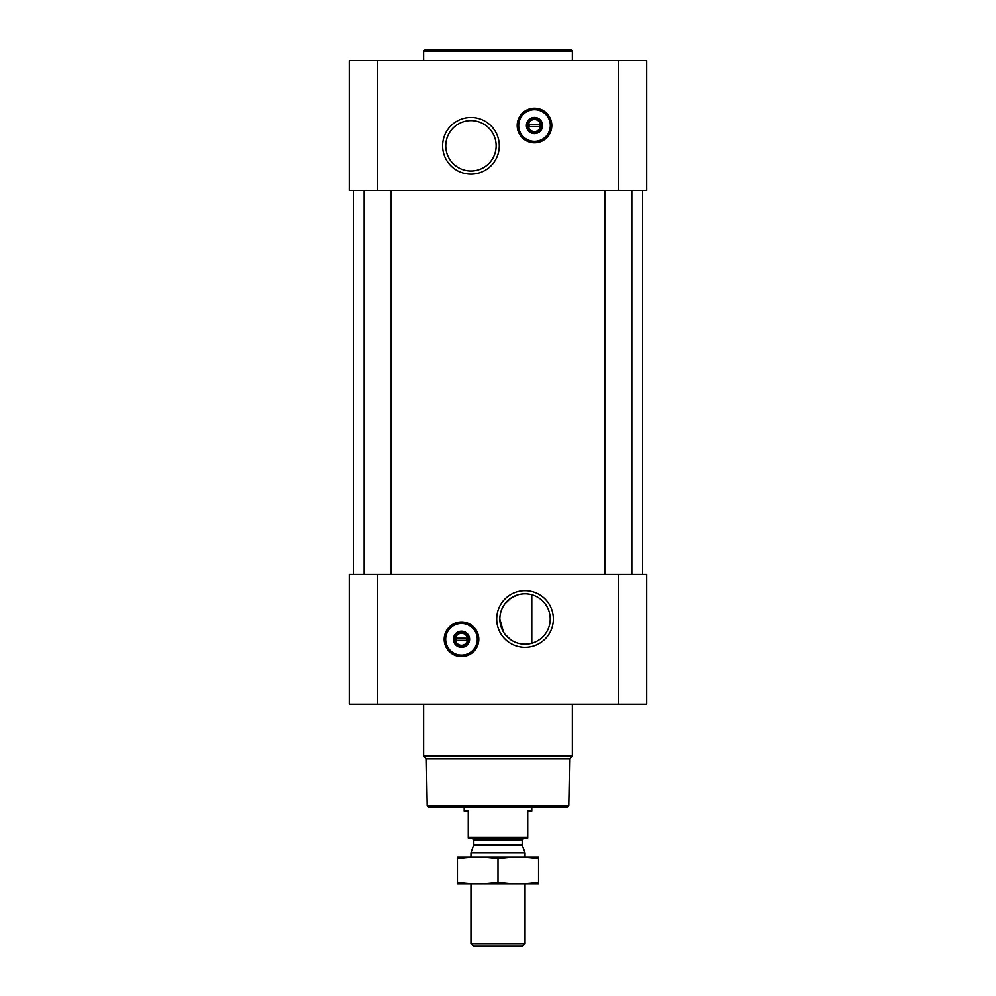 <?xml version="1.0" encoding="UTF-8"?>
<svg xmlns="http://www.w3.org/2000/svg" width="996" height="996" viewBox="0 0 996 996"><rect width="100%" height="100%" fill="white"/><g stroke="black" fill="none" stroke-linecap="round" stroke-linejoin="round"><path stroke-width="1.49" d="M525.041 593.815A25.186 25.186 0 0 1 546.854 631.601A25.186 25.186 0 0 1 503.229 631.601A25.186 25.186 0 0 1 525.041 593.815M510.786 639.781L505.022 634.303M503.428 631.937L499.855 619.064M504.935 603.837L510.575 598.384M510.662 598.322L517.223 595.06M531.802 643.279L531.802 594.737L531.802 643.279M377.671 60.619L349.272 60.619L349.272 190.41L377.671 190.41L377.671 60.619L646.728 60.619L646.728 190.41L377.671 190.41M646.728 704.184L349.272 704.184L349.272 574.393L646.728 574.393L646.728 704.184M461.497 621.977A17.306 17.306 0 0 1 476.486 647.935A17.306 17.306 0 0 1 446.507 647.935A17.306 17.306 0 0 1 461.497 621.977M525.041 590.678A28.336 28.336 0 0 1 549.58 633.17A28.336 28.336 0 0 1 500.502 633.17A28.336 28.336 0 0 1 525.041 590.678M631.85 190.41L631.85 574.393M391.191 190.41L391.191 574.393M642.669 190.41L642.669 574.393M534.503 108.203A17.306 17.306 0 0 1 549.493 134.161A17.306 17.306 0 0 1 519.514 134.161A17.306 17.306 0 0 1 534.503 108.203M470.959 117.466A28.336 28.336 0 0 1 495.498 159.958A28.336 28.336 0 0 1 446.42 159.958A28.336 28.336 0 0 1 470.959 117.466M568.791 805.59L427.209 805.59L428.554 806.934L567.446 806.934L568.791 805.59L569.612 758.852L572.364 756.101L572.364 704.184M427.209 805.59L426.388 758.852L569.612 758.852M426.388 758.852L423.636 756.101L572.364 756.101M423.636 756.101L423.636 704.184M461.497 633.257A6.026 6.026 0 0 1 466.713 642.308A6.026 6.026 0 0 1 456.28 642.308A6.026 6.026 0 0 1 461.497 633.257M456.081 638.212L466.9 638.212L466.9 640.366L456.081 640.366L456.081 638.212M461.497 631.912A7.383 7.383 0 0 1 467.883 642.98A7.383 7.383 0 0 1 455.097 642.98A7.383 7.383 0 0 1 461.497 631.912M461.497 631.178A8.117 8.117 0 0 1 468.518 643.341A8.117 8.117 0 0 1 454.475 643.341A8.117 8.117 0 0 1 461.497 631.178M461.497 623.471A15.824 15.824 0 0 1 475.192 647.201A15.824 15.824 0 0 1 447.802 647.201A15.824 15.824 0 0 1 461.497 623.471M461.497 623.06A16.222 16.222 0 0 1 475.54 647.4A16.222 16.222 0 0 1 447.441 647.4A16.222 16.222 0 0 1 461.497 623.06M423.636 60.619L423.636 51.157L572.364 51.157L572.364 60.619M423.636 51.157L424.993 49.8L571.007 49.8L572.364 51.157M470.959 120.603A25.186 25.186 0 0 1 492.771 158.389A25.186 25.186 0 0 1 449.146 158.389A25.186 25.186 0 0 1 470.959 120.603M534.503 119.483A6.026 6.026 0 0 1 539.72 128.534A6.026 6.026 0 0 1 529.287 128.534A6.026 6.026 0 0 1 534.503 119.483M529.1 124.438L539.919 124.438L539.919 126.592L529.1 126.592L529.1 124.438M534.503 118.138A7.383 7.383 0 0 1 540.903 129.206A7.383 7.383 0 0 1 528.117 129.206A7.383 7.383 0 0 1 534.503 118.138M534.503 117.404A8.117 8.117 0 0 1 541.525 129.567A8.117 8.117 0 0 1 527.482 129.567A8.117 8.117 0 0 1 534.503 117.404M534.503 109.697A15.824 15.824 0 0 1 548.198 133.427A15.824 15.824 0 0 1 520.808 133.427A15.824 15.824 0 0 1 534.503 109.697M534.503 109.286A16.222 16.222 0 0 1 548.559 133.626A16.222 16.222 0 0 1 520.46 133.626A16.222 16.222 0 0 1 534.503 109.286M527.743 837.275L468.257 837.275L468.257 838.034L527.743 838.034L527.743 810.993L531.802 810.993L531.802 806.934M468.257 837.275L468.257 810.993L464.198 810.993L464.198 806.934M525.041 943.71L470.959 943.71L473.449 946.2L522.551 946.2L525.041 943.71L525.041 884.012M470.959 856.971L470.959 852.862L525.041 852.862L525.041 856.971M470.959 943.71L470.959 884.012M471.768 838.034L473.797 840.064L473.797 844.708L470.959 852.862M538.562 856.996L457.438 856.996M538.562 858.689C538.562 856.473 538.562 856.473 538.562 858.689L538.562 882.294C538.562 884.498 538.562 884.498 538.562 882.294C525.041 884.498 511.521 884.498 498 882.294C484.479 884.498 470.959 884.498 457.438 882.294C457.438 884.498 457.438 884.498 457.438 882.294L457.438 858.689C457.438 856.473 457.438 856.473 457.438 858.689C470.959 856.473 484.479 856.473 498 858.689C511.521 856.473 525.041 856.473 538.562 858.689M498 858.689L498 882.294M538.562 883.975L457.438 883.975M618.329 704.184L618.329 574.393M377.671 704.184L377.671 574.393M618.329 190.41L618.329 60.619M461.497 622.251A17.044 17.044 0 0 1 476.25 647.811A17.044 17.044 0 0 1 446.743 647.811A17.044 17.044 0 0 1 461.497 622.251M534.503 108.477A17.044 17.044 0 0 1 549.257 134.037A17.044 17.044 0 0 1 519.75 134.037A17.044 17.044 0 0 1 534.503 108.477M473.673 845.405L522.327 845.405L525.041 852.862M473.797 844.708L522.203 844.708L522.327 845.405M473.797 840.064L522.203 840.064L524.232 838.034M604.809 190.41L604.809 574.393M364.15 190.41L364.15 574.393M353.331 190.41L353.331 574.393M522.203 844.708L522.203 840.064"/></g></svg>
